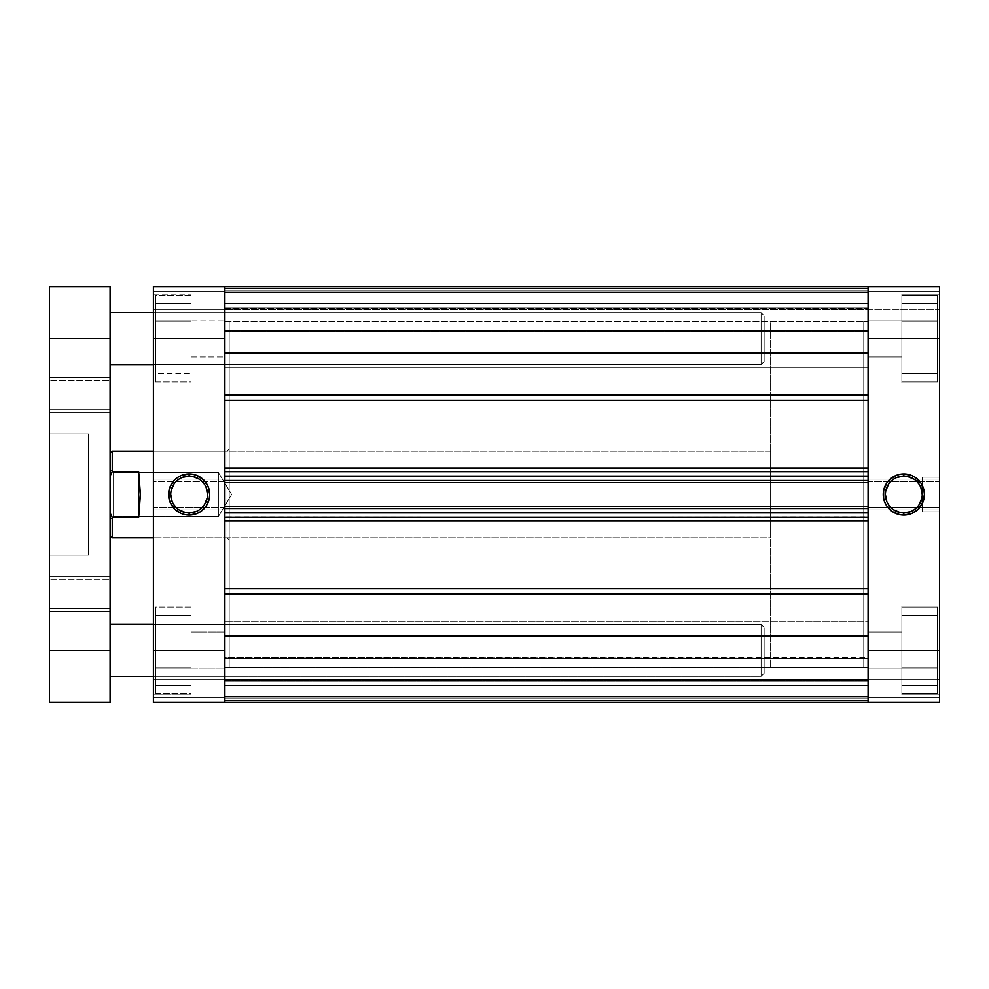 <?xml version="1.0" encoding="UTF-8"?>
<svg xmlns="http://www.w3.org/2000/svg" width="989" height="989" viewBox="0 0 989 989"><rect width="100%" height="100%" fill="white"/><g stroke="black" fill="none" stroke-linecap="round" stroke-linejoin="round"><path stroke-width="0.74" stroke-dasharray="4.95 3.71" d="M901.869 381.89L937.387 381.89L937.387 295.254L901.869 295.254L901.869 381.89L937.387 381.89L937.387 295.254L901.869 295.254L901.869 382.966L901.869 294.178L939.55 294.178L939.55 382.966L901.869 382.966L901.869 294.178L939.55 294.178L939.55 382.966L901.869 382.966L901.869 295.254L901.869 382.966L901.869 295.254L937.387 295.254L937.387 381.89L901.869 381.89L901.869 295.254L937.387 295.254L937.387 381.89L937.387 295.254L937.387 381.89L901.869 381.89M901.869 693.746L937.387 693.746L937.387 607.11L901.869 607.11L901.869 693.746L937.387 693.746L937.387 607.11L901.869 607.11L901.869 694.822L901.869 606.034L939.55 606.034L939.55 694.822L901.869 694.822L901.869 606.034L939.55 606.034L939.55 694.822L901.869 694.822L901.869 607.11L901.869 694.822L901.869 607.11L937.387 607.11L937.387 693.746L901.869 693.746L901.869 607.11L937.387 607.11L937.387 693.746L937.387 607.11L937.387 693.746L901.869 693.746M922.23 511.82L922.23 477.18L939.55 477.18L939.55 511.82L922.23 511.82L939.55 511.82L939.55 477.18L939.55 511.82L939.55 477.18L922.23 477.18L922.23 511.82M903.81 476.092A18.408 18.408 0 0 0 885.402 494.5A18.408 18.408 0 0 0 903.81 512.908A18.408 18.408 0 0 0 922.23 494.5A18.408 18.408 0 0 0 903.81 476.092L907.408 476.451M863.756 667.76L868.082 667.76L868.082 321.24L863.756 321.24L863.756 667.76L863.756 321.24L863.756 667.76L863.756 321.24L868.082 321.24L868.082 667.76L770.629 667.76L770.629 321.24L863.756 321.24L863.756 667.76L863.756 321.24L770.629 321.24L770.629 667.76L770.629 321.24L770.629 667.76L863.756 667.76L863.756 321.24L863.756 667.76M868.082 668.836L868.082 632.02L901.869 632.02L901.869 668.836L868.082 668.836L868.082 632.02L901.869 632.02L901.869 668.836L868.082 668.836L901.869 668.836L901.869 632.02L868.082 632.02L868.082 668.836L901.869 668.836L901.869 632.02L868.082 632.02L868.082 668.836M868.082 356.98L868.082 320.164L901.869 320.164L901.869 356.98L868.082 356.98L868.082 320.164L901.869 320.164L901.869 356.98L868.082 356.98L901.869 356.98L901.869 320.164L868.082 320.164L868.082 356.98L901.869 356.98L901.869 320.164L868.082 320.164L868.082 356.98M901.869 294.178L901.869 382.966L939.55 382.966L939.55 338.572L939.55 481.631L868.082 481.631L868.082 338.572L939.55 338.572L939.55 702.413L868.082 702.413L939.55 702.413L939.55 679.666L939.55 702.413L868.082 702.413L868.082 286.587L939.55 286.587L939.55 382.966L939.55 294.178L939.55 382.966L939.55 294.178L901.869 294.178L901.869 382.966L939.55 382.966L939.55 294.178L901.869 294.178M901.869 606.034L901.869 694.822L939.55 694.822L939.55 606.034L939.55 694.822L939.55 606.034L939.55 694.822L939.55 606.034L901.869 606.034L901.869 694.822L939.55 694.822L939.55 606.034L901.869 606.034M868.082 341.094L868.082 286.587L868.082 309.334L868.082 286.587L939.55 286.587L868.082 286.587L939.55 286.587L939.55 338.572L868.082 338.572L868.082 355.583L868.082 334.974L868.082 356.621L868.082 286.587L868.082 309.334L939.55 309.334L939.55 291.57L868.082 291.57L939.55 291.57L868.082 291.57L939.55 291.57L868.082 291.57L939.55 291.57L939.55 309.334L868.082 309.334L868.082 291.57L939.55 291.57L939.55 286.587L868.082 286.587L939.55 286.587L939.55 291.57L868.082 291.57L868.082 286.587L868.082 352.937L224.874 352.937L224.874 286.587L153.406 286.587L224.874 286.587L224.874 650.428L153.406 650.428L153.406 507.369L224.874 507.369L224.874 702.413L153.406 702.413L153.406 286.587L153.406 309.334L153.406 286.587L224.874 286.587L224.874 309.334L224.874 286.587L153.406 286.587L224.874 286.587L224.874 356.98L191.087 356.98L191.087 320.164L224.874 320.164L191.087 320.164L191.087 356.98L224.874 356.98L224.874 312.586L224.874 364.558L153.406 364.558L153.406 312.586L224.874 312.586L224.874 481.631L153.406 481.631L153.406 294.178L191.087 294.178L191.087 382.966L153.406 382.966L153.406 329.906L153.406 338.572L224.874 338.572L153.406 338.572L153.406 286.587L153.406 291.57L224.874 291.57L224.874 309.334L153.406 309.334L153.406 291.57L224.874 291.57L153.406 291.57L224.874 291.57L153.406 291.57L153.406 309.334L224.874 309.334L224.874 291.57L153.406 291.57L153.406 286.587L224.874 286.587L224.874 291.57L153.406 291.57L224.874 291.57L224.874 286.587L868.082 286.587L868.082 288.615L224.874 288.615L224.874 307.95L868.082 307.95L868.082 331.364L224.874 331.364L224.874 307.95L224.874 331.364L868.082 331.364L868.082 307.95L224.874 307.95L224.874 331.908L224.874 286.587L224.874 331.908L224.874 286.587L224.874 330.685L868.082 330.685L868.082 286.587L868.082 334.974L868.082 286.587L868.082 330.685L868.082 288.615L224.874 288.615L868.082 288.615L868.082 330.685L224.874 330.685L224.874 288.615L868.082 288.615L868.082 286.587L224.874 286.587L868.082 286.587L224.874 286.587L868.082 286.587L224.874 286.587L868.082 286.587L868.082 303.66L224.874 303.66L224.874 290.927L868.082 290.927L868.082 303.66L224.874 303.66L224.874 290.927L868.082 290.927L224.874 290.927L224.874 286.587L224.874 290.927L868.082 290.927L868.082 286.587L224.874 286.587L868.082 286.587L868.082 308.247L868.082 292.657L868.082 308.247L224.874 308.247L224.874 292.657L868.082 292.657L224.874 292.657L868.082 292.657L224.874 292.657L224.874 288.763L868.082 288.763L224.874 288.763L224.874 308.247L868.082 308.247L868.082 292.657L224.874 292.657L868.082 292.657L224.874 292.657L868.082 292.657L868.082 288.763L224.874 288.763L224.874 286.587L224.874 288.763L868.082 288.763L868.082 286.587L224.874 286.587L224.874 400.224L868.082 400.224L868.082 468.032L224.874 468.032L224.874 400.224L224.874 508.791L224.874 471.765L868.082 471.765L868.082 476.092L868.082 471.481L224.874 471.765L868.082 471.765L224.874 471.765L868.082 471.765L868.082 347.077L868.082 394.994L224.874 394.994L224.874 341.094M868.082 702.413L868.082 679.666L868.082 702.413L939.55 702.413L868.082 702.413L868.082 507.369L939.55 507.369L939.55 650.428L868.082 650.428L939.55 650.428L939.55 702.413L939.55 697.43L868.082 697.43L868.082 679.666L939.55 679.666L939.55 697.43L868.082 697.43L939.55 697.43L868.082 697.43L939.55 697.43L939.55 679.666L868.082 679.666L868.082 697.43L939.55 697.43L939.55 702.413L868.082 702.413L868.082 697.43L939.55 697.43L868.082 697.43L868.082 702.413L868.082 657.055L224.874 657.055L224.874 658.315L868.082 658.315L868.082 657.055L224.874 657.055L868.082 657.055L224.874 657.636L224.874 681.05L868.082 681.05L868.082 657.636L868.082 681.05L224.874 681.05L224.874 657.636L868.082 657.636L868.082 702.413L868.082 657.055L868.082 702.413L224.874 702.413L224.874 679.666L224.874 702.413L153.406 702.413L224.874 702.413L153.406 702.413L153.406 624.442L224.874 624.442L224.874 676.414L153.406 676.414L153.406 645.36L153.406 694.822L153.406 606.034L191.087 606.034L191.087 694.822L153.406 694.822L153.406 641.774L153.406 650.428L224.874 650.428L224.874 668.836L191.087 668.836L191.087 632.02L224.874 632.02L191.087 632.02L191.087 668.836L224.874 668.836L224.874 624.442L224.874 702.413L224.874 679.666L153.406 679.666L153.406 697.43L224.874 697.43L153.406 697.43L224.874 697.43L153.406 697.43L224.874 697.43L153.406 697.43L153.406 679.666L224.874 679.666L224.874 697.43L153.406 697.43L153.406 702.413L224.874 702.413L153.406 702.413L153.406 697.43L224.874 697.43L224.874 702.413L224.874 657.055L224.874 702.413L224.874 657.055L224.874 700.385L868.082 700.385L224.874 700.385L224.874 592.856L224.874 636.063L868.082 636.063L868.082 649.724L868.082 592.856L868.082 702.413L224.874 702.413L868.082 702.413L868.082 685.34L224.874 685.34L224.874 698.073L868.082 698.073L868.082 685.34L224.874 685.34L224.874 698.073L868.082 698.073L224.874 698.073L224.874 702.413L868.082 702.413L224.874 702.413L868.082 702.413L868.082 680.753L224.874 680.753L224.874 696.343L868.082 696.343L224.874 696.343L868.082 696.343L224.874 696.343L224.874 700.237L868.082 700.237L224.874 700.237L224.874 680.753L868.082 680.753L868.082 696.343L224.874 696.343L868.082 696.343L224.874 696.343L868.082 696.343L868.082 700.237L224.874 700.237L224.874 702.413L224.874 698.073L868.082 698.073L868.082 702.413L224.874 702.413L868.082 702.413L868.082 700.237L224.874 700.237L224.874 702.413L868.082 702.413M868.082 632.02L868.082 646.843L868.082 632.02M868.082 325.554L868.082 328.348L868.082 325.554M868.082 321.24L868.082 667.76L868.082 321.24L868.082 667.76L224.874 667.76L229.201 667.76L229.201 321.24L224.874 321.24L224.874 667.76L224.874 321.24L229.201 321.24L229.201 667.76L229.201 321.24L229.201 667.76L224.874 667.76L224.874 321.24L224.874 667.76L224.874 321.24L868.082 321.24L868.082 667.76L868.082 321.24L224.874 321.24L224.874 667.76L224.874 322.08L224.874 667.76L868.082 667.76L868.082 321.24M901.869 667.934L901.869 615.418L901.869 685.439L901.869 615.418L901.869 685.439L901.869 667.934L937.387 667.934L937.387 632.923L901.869 632.923L901.869 667.934L901.869 632.923L937.387 632.923L937.387 615.418L901.869 615.418L901.869 632.923L901.869 615.418L937.387 615.418L937.387 632.923L901.869 632.923L937.387 632.923L937.387 667.934L901.869 667.934L937.387 667.934L937.387 685.439L901.869 685.439L901.869 667.934L901.869 685.439L937.387 685.439L937.387 667.934L901.869 667.934L937.387 667.934L937.387 685.439L937.387 615.418L937.387 667.934L937.387 632.923L901.869 632.923L901.869 667.934L901.869 632.923L937.387 632.923L937.387 615.418L901.869 615.418L901.869 632.923L901.869 615.418L937.387 615.418L937.387 632.923L901.869 632.923L937.387 632.923L937.387 667.934L901.869 667.934L937.387 667.934L937.387 685.439L901.869 685.439L901.869 667.934L901.869 685.439L937.387 685.439L937.387 667.934L901.869 667.934M901.869 632.02L901.869 668.836L901.869 632.02M901.869 356.077L901.869 303.561L901.869 373.582L901.869 303.561L901.869 373.582L901.869 356.077L937.387 356.077L937.387 321.066L901.869 321.066L901.869 356.077L901.869 321.066L937.387 321.066L937.387 303.561L901.869 303.561L901.869 321.066L901.869 303.561L937.387 303.561L937.387 321.066L901.869 321.066L937.387 321.066L937.387 356.077L901.869 356.077L937.387 356.077L937.387 373.582L901.869 373.582L901.869 356.077L901.869 373.582L937.387 373.582L937.387 356.077L901.869 356.077L937.387 356.077L937.387 373.582L937.387 303.561L937.387 356.077L937.387 321.066L901.869 321.066L901.869 356.077L901.869 321.066L937.387 321.066L937.387 303.561L901.869 303.561L901.869 321.066L901.869 303.561L937.387 303.561L937.387 321.066L901.869 321.066L937.387 321.066L937.387 356.077L901.869 356.077L937.387 356.077L937.387 373.582L901.869 373.582L901.869 356.077L901.869 373.582L937.387 373.582L937.387 356.077L901.869 356.077M901.869 320.164L901.869 356.98L901.869 320.164M868.082 479.121L939.55 479.121L868.082 479.121L939.55 479.121L939.55 481.631L868.082 481.631L868.082 509.879L868.082 507.369L939.55 507.369L939.55 509.879L868.082 509.879L939.55 509.879L868.082 509.879L939.55 509.879L939.55 479.121L868.082 479.121M868.082 481.631L939.55 481.631L868.082 481.631M868.082 507.369L939.55 507.369L868.082 507.369M868.082 309.334L939.55 309.334L868.082 309.334M868.082 679.666L939.55 679.666L868.082 679.666M910.857 511.511L914.046 509.805M916.828 507.518L919.127 504.724M921.872 498.085L922.23 511.498L922.23 494.5M920.821 487.453L919.127 484.276M916.828 481.482L914.046 479.195M896.776 477.489L893.586 479.195M890.805 481.482L888.505 484.276M885.761 490.915L885.402 494.5M886.812 501.547L888.505 504.724M890.805 507.518L893.586 509.805M900.225 512.549L903.81 512.908M922.23 477.18L922.23 491.125L922.23 477.18M937.387 607.11L937.387 693.746L937.387 607.11M937.387 632.923L937.387 685.439L937.387 632.923M937.387 295.254L937.387 381.89L937.387 295.254M937.387 321.066L937.387 373.582L937.387 321.066M191.087 607.11L155.57 607.11L155.57 693.746L191.087 693.746L191.087 606.034L191.087 693.746L155.57 693.746L155.57 607.11L191.087 607.11M191.087 295.254L155.57 295.254L155.57 381.89L191.087 381.89L191.087 294.178L191.087 381.89L155.57 381.89L155.57 295.254L191.087 295.254M189.134 512.908A18.408 18.408 0 0 0 207.542 494.5A18.408 18.408 0 0 0 189.134 476.092A18.408 18.408 0 0 0 170.726 494.5A18.408 18.408 0 0 0 189.134 512.908L185.549 512.549M227.037 537.818L227.037 451.182L229.201 449.018L229.201 539.982L227.037 537.818L153.406 537.818L153.406 451.182L227.037 451.182L227.037 537.818L227.037 451.182L153.406 451.182L153.406 537.818L153.406 451.182L153.406 537.818L227.037 537.818L229.201 539.982L229.201 449.018L229.201 539.104L229.201 449.018L227.037 451.182L227.037 537.818M191.087 694.822L191.087 606.034L153.406 606.034L153.406 694.822L191.087 694.822M191.087 382.966L191.087 294.178L153.406 294.178L153.406 382.966L191.087 382.966M224.874 364.558L224.874 312.586L153.406 312.586L153.406 364.558L224.874 364.558M224.874 676.414L224.874 624.442L153.406 624.442L153.406 676.414L224.874 676.414M224.874 668.836L224.874 654.026L224.874 668.836M224.874 356.98L224.874 342.157L224.874 356.98M191.087 321.066L191.087 373.582L191.087 303.561L191.087 321.066L155.57 321.066L155.57 356.077L191.087 356.077L191.087 321.066L191.087 356.077L155.57 356.077L155.57 373.582L191.087 373.582L191.087 356.077L191.087 373.582L155.57 373.582L155.57 356.077L191.087 356.077L155.57 356.077L155.57 321.066L191.087 321.066L155.57 321.066L155.57 303.561L191.087 303.561L191.087 321.066L191.087 303.561L155.57 303.561L155.57 321.066L191.087 321.066M191.087 356.98L191.087 320.164L191.087 356.98M191.087 615.418L191.087 685.439L191.087 615.418L155.57 615.418L155.57 632.923L191.087 632.923L191.087 615.418L191.087 632.923L155.57 632.923L155.57 667.934L191.087 667.934L191.087 632.923L191.087 667.934L155.57 667.934L155.57 685.439L191.087 685.439L191.087 667.934L191.087 685.439L155.57 685.439L155.57 667.934L191.087 667.934L155.57 667.934L155.57 632.923L191.087 632.923L155.57 632.923L155.57 615.418L191.087 615.418M191.087 668.836L191.087 632.02L191.087 668.836M224.874 509.879L153.406 509.879L224.874 509.879L153.406 509.879L153.406 507.369L224.874 507.369L224.874 479.121L224.874 481.631L153.406 481.631L153.406 479.121L224.874 479.121L153.406 479.121L224.874 479.121L153.406 479.121L153.406 509.879L224.874 509.879M224.874 507.369L153.406 507.369L224.874 507.369M224.874 481.631L153.406 481.631L224.874 481.631M224.874 679.666L153.406 679.666L224.874 679.666M224.874 309.334L153.406 309.334L224.874 309.334M182.087 477.489L178.91 479.195M176.116 481.482L173.829 484.276M171.085 490.915L170.726 494.5M172.135 501.547L173.829 504.724M176.116 507.518L178.91 509.805M196.181 511.511L199.37 509.805M202.152 507.518L204.439 504.724M207.196 498.085L207.542 494.5M206.145 487.453L204.439 484.276M202.152 481.482L199.37 479.195M192.731 476.451L189.134 476.092M155.57 381.89L155.57 295.254L155.57 381.89M155.57 356.077L155.57 303.561L155.57 356.077M155.57 693.746L155.57 607.11L155.57 693.746M155.57 632.923L155.57 685.439L155.57 632.923M113.117 516.592L113.117 472.408L110.088 469.379L110.088 519.621L113.117 516.592L218.371 516.592L231.649 494.5L218.371 472.408L218.371 516.592L218.371 472.408L113.117 472.408L113.117 516.592L113.117 472.408L218.371 472.408L218.371 516.592L113.117 516.592L110.088 519.621L110.088 469.379L110.088 519.138L110.088 469.379L113.117 472.408L113.117 516.592M110.088 512.871L110.088 453.358L110.088 535.259L110.088 512.871L112.252 517.321L138.683 517.321L140.413 494.5L138.683 471.679L112.252 471.679L112.252 451.182L112.252 471.679L110.088 476.129L110.088 512.871L112.252 517.321L112.252 537.818L112.252 517.321L138.683 517.321L138.683 471.679L112.252 471.679L110.088 476.129L110.088 512.871M153.406 451.182L770.629 451.182L770.629 537.818L153.406 537.818L770.629 537.818L770.629 451.182L153.406 451.182M770.629 537.818L770.629 451.182L770.629 537.818M231.649 494.5L218.371 516.592L218.371 472.408L231.649 494.5M138.683 517.321L140.413 494.5L138.683 471.679L138.683 517.321M224.874 367.587L224.874 309.545L868.082 309.545L868.082 367.587L224.874 367.587L224.874 309.545L868.082 309.545L868.082 367.587L224.874 367.587L224.874 309.545L224.874 367.587L224.874 309.545L224.874 367.587L868.082 367.587L868.082 309.545L868.082 367.03L868.082 309.545L224.874 309.545L224.874 367.587L868.082 367.587L868.082 309.545L224.874 309.545L224.874 367.587M224.874 679.455L224.874 621.413L868.082 621.413L868.082 679.455L224.874 679.455L224.874 621.413L868.082 621.413L868.082 679.455L224.874 679.455L224.874 621.413L224.874 679.455L224.874 621.413L224.874 679.455L868.082 679.455L868.082 621.413L868.082 678.887L868.082 621.413L224.874 621.413L224.874 679.455L868.082 679.455L868.082 621.413L224.874 621.413L224.874 679.455M224.874 520.968L868.082 520.968L868.082 588.776L224.874 588.776L224.874 520.968L224.874 594.006L224.874 588.776L868.082 588.776L868.082 520.968L868.082 592.856L868.082 516.913L224.874 517.235L224.874 572.742L224.874 516.913L868.082 517.235L868.082 480.209L868.082 508.791L224.874 508.791L868.082 508.791L224.874 508.791L224.874 506.306L868.082 506.306L224.874 506.306L224.874 508.47L868.082 508.47L868.082 512.908L224.874 512.908L224.874 482.372L868.082 482.372L868.082 506.628L224.874 506.628L868.082 506.628L868.082 508.791L224.874 508.791L868.082 508.791L224.874 508.791L868.082 508.791L868.082 506.306L224.874 506.306L868.082 506.306L224.874 506.306L868.082 506.306L868.082 508.47L224.874 508.47L224.874 517.235L224.874 512.908L868.082 512.908L868.082 517.235L224.874 517.235L868.082 517.235L224.874 517.235L224.874 520.968L224.874 517.235L868.082 517.235L868.082 520.968L224.874 520.968M224.874 400.224L224.874 450.316L224.874 352.937L224.874 394.994L868.082 394.994L868.082 400.224L224.874 400.224L224.874 394.994L224.874 400.224M224.874 702.042L224.874 649.724M868.082 480.53L868.082 476.092L224.874 476.092L868.082 476.092L868.082 482.694L224.874 482.694L224.874 480.209L868.082 480.209L224.874 480.209L868.082 480.209L868.082 482.694L868.082 480.53L224.874 480.53L224.874 482.694L868.082 482.694L868.082 480.209L868.082 482.372L224.874 482.372L224.874 480.209L868.082 480.209L224.874 480.209L868.082 480.209L224.874 480.209L224.874 482.694L868.082 482.694L224.874 482.694L868.082 482.694L224.874 482.694L224.874 480.53L868.082 480.53M868.082 702.042L868.082 649.724M868.082 352.937L224.874 352.937M868.082 594.006L224.874 594.006L868.082 594.006L868.082 588.776L868.082 594.006M224.874 636.063L868.082 636.063M868.082 700.385L224.874 700.385L224.874 658.315L868.082 658.315L868.082 700.385L868.082 658.315L224.874 658.315L224.874 700.385L868.082 700.385M224.874 680.753L868.082 680.753L224.874 680.753M224.874 480.209L224.874 508.791L868.082 508.791L868.082 480.209L224.874 480.209M224.874 308.247L868.082 308.247L224.874 308.247M224.874 330.685L224.874 331.945L868.082 331.945L868.082 330.685L224.874 330.685L868.082 330.685L868.082 331.945L224.874 331.945L224.874 330.685M868.082 303.66L868.082 307.95L224.874 307.95L224.874 303.66L868.082 303.66L224.874 303.66L224.874 307.95L868.082 307.95L868.082 303.66M868.082 468.032L224.874 468.032L224.874 471.765L868.082 471.765L868.082 468.032M224.874 657.055L868.082 657.055L868.082 658.315L224.874 658.315L224.874 657.055L868.082 657.055L224.874 657.055M868.082 685.34L868.082 681.05L224.874 681.05L224.874 685.34L868.082 685.34L224.874 685.34L224.874 681.05L868.082 681.05L868.082 685.34M761.097 676.414L764.126 673.385L764.126 627.471L761.097 624.442L761.097 676.414L761.097 624.442L153.406 624.442L761.097 624.442L761.097 676.414L153.406 676.414L761.097 676.414L761.097 624.442L764.126 627.471L764.126 673.385L764.126 627.916L764.126 673.385L761.097 676.414M761.097 364.558L764.126 361.529L764.126 315.615L761.097 312.586L761.097 364.558L761.097 312.586L153.406 312.586L761.097 312.586L761.097 364.558L153.406 364.558L761.097 364.558L761.097 312.586L764.126 315.615L764.126 361.529L764.126 316.06L764.126 361.529L761.097 364.558M110.088 312.586L110.088 702.413L49.45 702.413L49.45 286.587L110.088 286.587L110.088 364.063L110.088 312.586M110.088 624.442L110.088 676.414L110.088 624.442M110.088 377.551L110.088 412.203L49.45 412.203L49.45 377.551L110.088 377.551L49.45 377.551L49.45 412.203L49.45 377.551L49.45 412.203L110.088 412.203L110.088 377.551M110.088 576.797L110.088 611.449L49.45 611.449L49.45 576.797L110.088 576.797L49.45 576.797L49.45 611.449L49.45 576.797L49.45 611.449L110.088 611.449L110.088 576.797M110.088 380.369L110.088 409.384L49.45 409.384L49.45 380.369L110.088 380.369L49.45 380.369L49.45 409.384L49.45 380.369L49.45 409.384L110.088 409.384L110.088 380.369M110.088 579.616L110.088 608.631L49.45 608.631L49.45 579.616L110.088 579.616L49.45 579.616L49.45 608.631L49.45 579.616L49.45 608.631L110.088 608.631L110.088 579.616M49.45 555.138L49.45 433.862L88.429 433.862L88.429 555.138L49.45 555.138L88.429 555.138L88.429 433.862L88.429 555.138L88.429 433.862L49.45 433.862L49.45 555.138M49.45 433.862L49.45 553.976L49.45 433.862M110.088 286.587L49.45 286.587L49.45 338.572L110.088 338.572L110.088 650.428L49.45 650.428L49.45 338.572L110.088 338.572L110.088 286.587M49.45 650.428L110.088 650.428L110.088 702.413L49.45 702.413L49.45 650.428M224.874 331.945L868.082 331.945L224.874 331.945"/><path stroke-width="1.48" d="M903.81 476.092L903.81 473.929A20.571 20.571 0 0 1 924.394 494.5A20.571 20.571 0 0 1 903.81 515.071L911.685 513.514L918.361 509.051L922.824 502.375L924.394 494.5L923.998 490.482L920.92 483.065L915.245 477.39L911.685 475.486L903.81 473.929L899.805 474.324L895.947 475.486L889.272 479.949L886.713 483.065L883.634 490.482L883.634 498.518L884.809 502.375L886.713 505.935L892.387 511.61L899.805 514.676L903.81 515.071L903.81 512.908A18.408 18.408 0 0 0 922.23 494.5A18.408 18.408 0 0 0 903.81 476.092A18.408 18.408 0 0 1 922.23 494.5A18.408 18.408 0 0 1 903.81 512.908A18.408 18.408 0 0 1 885.402 494.5A18.408 18.408 0 0 1 903.81 476.092A18.408 18.408 0 0 0 885.402 494.5A18.408 18.408 0 0 0 903.81 512.908L903.81 515.071A20.571 20.571 0 0 1 883.239 494.5A20.571 20.571 0 0 1 903.81 473.929L903.81 476.092L896.776 477.489M939.55 286.587L868.082 286.587L868.082 702.413L939.55 702.413L939.55 286.587L868.082 286.587L868.082 338.572L939.55 338.572L939.55 650.428L868.082 650.428L868.082 338.572L939.55 338.572L939.55 286.587M939.55 702.413L868.082 702.413L868.082 636.063L224.874 636.063L224.874 702.413L224.874 286.587L153.406 286.587L153.406 702.413L224.874 702.413L224.874 650.428L153.406 650.428L153.406 338.572L224.874 338.572L224.874 650.428L153.406 650.428L153.406 702.413L868.082 702.413L868.082 650.428L939.55 650.428L939.55 702.413M903.81 512.908L910.857 511.511M914.046 509.805L916.828 507.518M919.127 504.724L921.872 498.085M922.23 494.5L920.821 487.453M919.127 484.276L916.828 481.482M914.046 479.195L907.408 476.451M893.586 479.195L890.805 481.482M888.505 484.276L885.761 490.915M885.402 494.5L886.812 501.547M888.505 504.724L890.805 507.518M893.586 509.805L900.225 512.549M189.134 512.908L189.134 515.071A20.571 20.571 0 0 1 168.563 494.5A20.571 20.571 0 0 1 189.134 473.929L181.259 475.486L177.711 477.39L174.583 479.949L170.133 486.625L168.958 490.482L168.958 498.518L170.133 502.375L174.583 509.051L181.259 513.514L185.128 514.676L189.134 515.071L197.009 513.514L200.569 511.61L206.244 505.935L209.322 498.518L209.717 494.5L208.147 486.625L203.685 479.949L197.009 475.486L193.152 474.324L189.134 473.929L189.134 476.092A18.408 18.408 0 0 0 170.726 494.5A18.408 18.408 0 0 0 189.134 512.908A18.408 18.408 0 0 0 207.542 494.5A18.408 18.408 0 0 0 189.134 476.092L189.134 473.929A20.571 20.571 0 0 1 209.717 494.5A20.571 20.571 0 0 1 189.134 515.071L189.134 512.908A18.408 18.408 0 0 1 170.726 494.5A18.408 18.408 0 0 1 189.134 476.092A18.408 18.408 0 0 1 207.542 494.5A18.408 18.408 0 0 1 189.134 512.908L196.181 511.511M224.874 341.094L224.874 286.587L224.874 352.937L868.082 352.937L868.082 286.587L224.874 286.587L224.874 338.572L153.406 338.572L153.406 286.587L868.082 286.587L868.082 341.094M189.134 476.092L182.087 477.489M178.91 479.195L176.116 481.482M173.829 484.276L171.085 490.915M170.726 494.5L172.135 501.547M173.829 504.724L176.116 507.518M178.91 509.805L185.549 512.549M199.37 509.805L202.152 507.518M204.439 504.724L207.196 498.085M207.542 494.5L206.145 487.453M204.439 484.276L202.152 481.482M199.37 479.195L192.731 476.451M112.252 517.321L110.088 512.871L112.252 517.321L112.252 537.818L112.252 517.321L138.683 517.321L112.252 517.321M110.088 535.642L112.252 537.818L153.406 537.818L112.252 537.818L110.088 535.642M112.252 451.182L153.406 451.182L112.252 451.182L112.252 471.679L138.683 471.679L140.413 494.5L138.683 517.321L140.413 494.5L138.683 471.679L138.683 517.321L138.683 471.679L112.252 471.679L112.252 451.182L110.088 453.358M110.088 476.129L112.252 471.679L110.088 476.129M868.082 400.224L224.874 400.224L868.082 400.224M224.874 468.032L868.082 468.032L224.874 468.032M868.082 520.968L224.874 520.968L868.082 520.968M224.874 588.776L868.082 588.776L224.874 588.776M224.874 476.092L224.874 480.53L868.082 480.53L868.082 476.092L868.082 480.53L224.874 480.53L224.874 476.092L868.082 476.092L224.874 476.092M224.874 508.47L224.874 512.908L224.874 508.47L868.082 508.47L868.082 512.908L224.874 512.908L868.082 512.908L868.082 508.47L224.874 508.47M224.874 649.724L224.874 702.4M868.082 649.724L868.082 702.4M868.082 636.063L224.874 636.063M224.874 594.006L868.082 594.006L224.874 594.006M868.082 394.994L224.874 394.994L868.082 394.994M224.874 352.937L868.082 352.937M224.874 517.235L868.082 517.235L224.874 517.235M224.874 506.306L868.082 506.306L224.874 506.306M224.874 471.765L868.082 471.765L224.874 471.765M868.082 482.694L224.874 482.694L868.082 482.694M110.088 364.558L153.406 364.558L110.088 364.558M153.406 312.586L110.088 312.586L153.406 312.586M110.088 676.414L153.406 676.414L110.088 676.414M153.406 624.442L110.088 624.442L153.406 624.442M110.088 702.413L110.088 286.587L49.45 286.587L49.45 702.413L110.088 702.413L110.088 650.428L49.45 650.428L49.45 338.572L110.088 338.572L110.088 650.428L49.45 650.428L49.45 702.413L110.088 702.413M49.45 286.587L110.088 286.587L110.088 338.572L49.45 338.572L49.45 286.587"/></g></svg>
